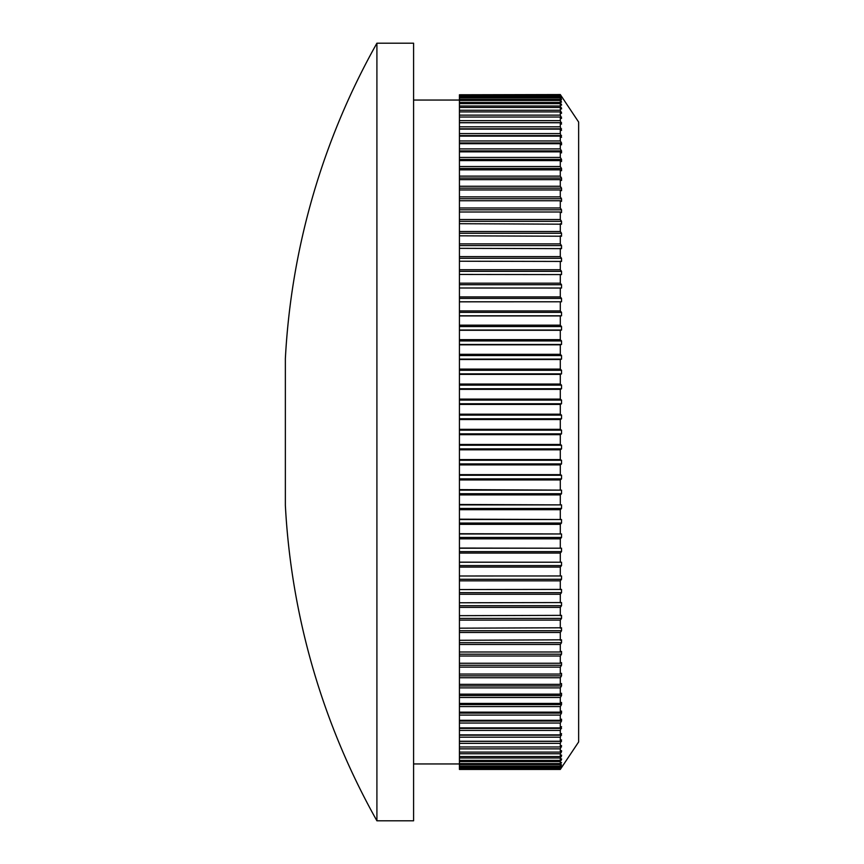<?xml version="1.0" encoding="UTF-8"?>
<svg xmlns="http://www.w3.org/2000/svg" width="864" height="864" viewBox="0 0 864 864"><rect width="100%" height="100%" fill="white"/><g stroke="black" fill="none" stroke-linecap="round" stroke-linejoin="round"><path stroke-width="1.3" d="M459.432 449.809L459.432 444.463L560.304 444.463L561.524 445.23L561.524 448.891L560.304 449.809L459.432 449.809L459.432 459.583L560.304 459.583L561.524 460.253L561.524 463.914L560.304 464.908L459.432 464.908L459.432 474.649L560.304 474.649L561.524 475.232L561.524 478.872L560.304 479.952L459.432 479.952L459.432 489.618L561.524 490.126L561.524 493.733L560.304 494.888L459.432 494.888L459.432 504.479L561.524 504.889L561.524 508.464L560.304 509.695L459.432 509.695L459.432 519.188L561.524 519.523L561.524 523.055L560.304 524.351L459.432 524.351L459.432 533.725L561.524 533.963L561.524 537.451L560.304 538.823L459.432 538.823L459.432 548.068L561.524 548.208L561.524 551.642L560.304 553.068L459.432 553.068L459.432 562.162L561.524 562.216L561.524 565.596L560.304 567.086L459.432 567.086L459.432 575.996L561.524 575.964L561.524 579.269L560.304 580.824L459.432 580.824L459.432 589.55L561.524 589.421L561.524 592.65L560.304 594.259L459.432 594.259L459.432 602.78L561.524 602.564L561.524 605.707L560.304 607.37L459.432 607.37L459.432 615.665L561.524 615.362L561.524 618.419L560.304 620.125L459.432 620.125L459.432 628.182L561.524 627.782L561.524 630.752L560.304 632.502L459.432 632.502L459.432 640.3L561.524 639.814L561.524 642.686L560.304 644.479L459.432 644.479L459.432 651.996L560.304 651.996L561.524 651.434L561.524 654.199L560.304 656.024L459.432 656.024L459.432 663.26L560.304 663.26L561.524 662.602L561.524 665.258L560.304 667.127L459.432 667.127L459.432 674.05L560.304 674.05L561.524 673.315L561.524 675.853L560.304 677.743L459.432 677.743L459.432 684.353L560.304 684.353L561.524 683.532L561.524 685.951L560.304 687.874L459.432 687.874L459.432 694.148L560.304 694.148L561.524 693.252L561.524 695.542L560.304 697.486L459.432 697.486L459.432 703.426L560.304 703.426L561.524 702.443L561.524 704.592L560.304 706.568L459.432 706.568L459.432 712.141L560.304 712.141L561.524 711.083L561.524 713.102L560.304 715.09L459.432 715.09L459.432 720.306L560.304 720.306L561.524 719.172L561.524 721.051L560.304 723.049L459.432 723.049L459.432 727.877L560.304 727.877L561.524 726.667L560.304 730.415L459.432 730.415L459.432 734.864L560.304 734.864L561.524 733.579L560.304 737.186L459.432 737.186L459.432 741.236L560.304 741.236L561.524 739.886L560.304 743.332L459.432 743.332L459.432 746.982L560.304 746.982L561.524 745.567L560.304 748.861L459.432 748.861L459.432 752.101L560.304 752.101L561.524 750.622L561.524 751.756L560.304 753.754L459.432 753.754L459.432 756.562L560.304 756.562L561.524 755.028L561.524 756.011L560.304 757.987L459.432 757.987L459.432 760.385L560.304 760.385L561.524 758.797L561.524 759.607L560.304 761.573L459.432 761.573L459.432 763.538L560.304 763.538L561.524 762.545L560.304 764.489L459.432 764.489L459.432 766.022L560.304 766.022L561.524 764.824L560.304 766.746L459.432 766.746L459.432 767.837L560.304 767.837L561.524 766.433L560.304 768.323L459.432 768.323L459.432 768.982L560.304 768.982L561.524 767.362L560.304 769.435L459.432 769.435L560.304 769.435L578.642 741.938L578.642 122.062L560.304 94.565L459.432 94.781L560.304 94.565L561.524 96.39M560.304 94.781L561.524 96.8L560.304 95.018L459.432 95.018L459.432 95.677L560.304 95.677L560.304 95.018M560.304 95.677L561.524 97.902L560.304 96.163L459.432 96.163L459.432 97.254L560.304 97.254L560.304 96.163M560.304 97.254L561.524 99.673L560.304 97.978L459.432 97.978L459.432 99.511L560.304 99.511L560.304 97.978M560.304 99.511L561.524 102.103L560.304 100.462L459.432 100.462L459.432 102.427L560.304 102.427L560.304 100.462M560.304 102.427L561.524 105.203L560.304 103.615L459.432 103.615L459.432 106.013L560.304 106.013L560.304 103.615M560.304 106.013L561.524 108.972L560.304 107.438L459.432 107.438L459.432 110.246L560.304 110.246L560.304 107.438M560.304 110.246L561.524 113.378L560.304 111.899L459.432 111.899L459.432 115.139L560.304 115.139L560.304 111.899M560.304 115.139L561.524 118.433L560.304 117.018L459.432 117.018L459.432 120.668L560.304 120.668L560.304 117.018M560.304 120.668L561.524 124.114L560.304 122.764L459.432 122.764L459.432 126.814L560.304 126.814L560.304 122.764M560.304 126.814L561.524 130.421L560.304 129.136L459.432 129.136L459.432 133.585L560.304 133.585L560.304 129.136M560.304 133.585L561.524 137.333L560.304 136.123L459.432 136.123L459.432 140.951L560.304 140.951L560.304 136.123M560.304 140.951L561.524 142.949L561.524 144.828L560.304 143.694L459.432 143.694L459.432 148.91L560.304 148.91L560.304 143.694M560.304 148.91L561.524 150.898L561.524 152.917L560.304 151.859L459.432 151.859L459.432 157.432L560.304 157.432L560.304 151.859M560.304 157.432L561.524 159.408L561.524 161.557L560.304 160.574L459.432 160.574L459.432 166.514L560.304 166.514L560.304 160.574M560.304 166.514L561.524 168.458L561.524 170.748L560.304 169.852L459.432 169.852L459.432 176.126L560.304 176.126L560.304 169.852M560.304 176.126L561.524 178.049L561.524 180.468L560.304 179.647L459.432 179.647L459.432 186.257L560.304 186.257L560.304 179.647M560.304 186.257L561.524 188.147L561.524 190.685L560.304 189.95L459.432 189.95L459.432 196.873L560.304 196.873L560.304 189.95M560.304 196.873L561.524 198.742L561.524 201.398L560.304 200.74L459.432 200.74L459.432 207.976L560.304 207.976L560.304 200.74M560.304 207.976L561.524 209.801L561.524 212.566L560.304 212.004L459.432 212.004L459.432 219.521L560.304 219.521L560.304 212.004M560.304 219.521L561.524 221.314L561.524 224.186L459.432 223.7L459.432 231.498L560.304 231.498L560.304 223.7M560.304 231.498L561.524 233.248L561.524 236.218L459.432 235.818L459.432 243.875L560.304 243.875L560.304 235.818M560.304 243.875L561.524 245.581L561.524 248.638L459.432 248.335L459.432 256.63L560.304 256.63L560.304 248.335M560.304 256.63L561.524 258.293L561.524 261.436L459.432 261.22L459.432 269.741L560.304 269.741L560.304 261.22M560.304 269.741L561.524 271.35L561.524 274.579L459.432 274.45L459.432 283.176L560.304 283.176L560.304 274.45M560.304 283.176L561.524 284.731L561.524 288.036L459.432 288.004L459.432 296.914L560.304 296.914L560.304 288.004M560.304 296.914L561.524 298.404L561.524 301.784L459.432 301.838L459.432 310.932L560.304 310.932L560.304 301.838M560.304 310.932L561.524 312.358L561.524 315.792L560.304 315.932L459.432 315.932L459.432 325.177L560.304 325.177L560.304 315.932M560.304 325.177L561.524 326.549L561.524 330.037L560.304 330.275L459.432 330.275L459.432 339.649L560.304 339.649L560.304 330.275M560.304 339.649L561.524 340.945L561.524 344.477L560.304 344.812L459.432 344.812L459.432 354.305L560.304 354.305L560.304 344.812M560.304 354.305L561.524 355.536L561.524 359.111L560.304 359.521L459.432 359.521L459.432 369.112L560.304 369.112L560.304 359.521M560.304 369.112L561.524 370.267L561.524 373.874L560.304 374.382L459.432 374.382L459.432 384.048L560.304 384.048L560.304 374.382M560.304 384.048L561.524 385.128L561.524 388.768L560.304 389.351L459.432 389.351L459.432 399.092L560.304 399.092L560.304 389.351M560.304 399.092L561.524 400.086L561.524 403.747L560.304 404.417L459.432 404.417L459.432 414.191L560.304 414.191L560.304 404.417M560.304 414.191L561.524 415.109L561.524 418.77L560.304 419.537L459.432 419.537L459.432 429.322L560.304 429.322L560.304 419.537M560.304 429.322L561.524 430.164L561.524 433.836L560.304 434.678L459.432 434.678L459.432 444.463M560.304 444.463L560.304 434.678M560.304 459.583L560.304 449.809M560.304 474.649L560.304 464.908M560.304 489.618L560.304 479.952M560.304 504.479L560.304 494.888M560.304 519.188L560.304 509.695M560.304 533.725L560.304 524.351M560.304 548.068L560.304 538.823M560.304 562.162L560.304 553.068M560.304 575.996L560.304 567.086M560.304 589.55L560.304 580.824M560.304 602.78L560.304 594.259M560.304 615.665L560.304 607.37M560.304 628.182L560.304 620.125M560.304 640.3L560.304 632.502M560.304 651.996L560.304 644.479M560.304 663.26L560.304 656.024M560.304 674.05L560.304 667.127M560.304 684.353L560.304 677.743M560.304 694.148L560.304 687.874M560.304 703.426L560.304 697.486M560.304 712.141L560.304 706.568M560.304 720.306L560.304 715.09M560.304 727.877L560.304 723.049M560.304 734.864L560.304 730.415M560.304 741.236L560.304 737.186M560.304 746.982L560.304 743.332M560.304 752.101L560.304 748.861M560.304 756.562L560.304 753.754M560.304 760.385L560.304 757.987M560.304 763.538L560.304 761.573M560.304 766.022L560.304 764.489M560.304 767.837L560.304 766.746M560.304 768.982L560.304 768.323M459.432 100.051L413.586 100.051M459.432 763.949L413.586 763.949M376.909 820.8L413.586 820.8L413.586 43.2L376.909 43.2A721.667 721.667 0 0 0 285.358 358.7L285.358 505.3A721.667 721.667 0 0 0 376.909 820.8L376.909 43.2M459.432 769.435L560.304 769.219M459.432 269.741L459.432 274.45M459.432 256.63L459.432 261.22M459.432 243.875L459.432 248.335M459.432 231.498L459.432 235.818M459.432 219.521L459.432 223.7M459.432 207.976L459.432 212.004M459.432 196.873L459.432 200.74M459.432 186.257L459.432 189.95M459.432 176.126L459.432 179.647M459.432 166.514L459.432 169.852M459.432 157.432L459.432 160.574M459.432 148.91L459.432 151.859M459.432 140.951L459.432 143.694M459.432 133.585L459.432 136.123M459.432 126.814L459.432 129.136M459.432 120.668L459.432 122.764M459.432 115.139L459.432 117.018M459.432 110.246L459.432 111.899M459.432 106.013L459.432 107.438M459.432 102.427L459.432 103.615M459.432 99.511L459.432 100.462M459.432 97.254L459.432 97.978M459.432 766.022L459.432 766.746M459.432 763.538L459.432 764.489M459.432 760.385L459.432 761.573M459.432 756.562L459.432 757.987M459.432 752.101L459.432 753.754M459.432 746.982L459.432 748.861M459.432 741.236L459.432 743.332M459.432 734.864L459.432 737.186M459.432 727.877L459.432 730.415M459.432 720.306L459.432 723.049M459.432 712.141L459.432 715.09M459.432 703.426L459.432 706.568M459.432 694.148L459.432 697.486M459.432 684.353L459.432 687.874M459.432 674.05L459.432 677.743M459.432 663.26L459.432 667.127M459.432 651.996L459.432 656.024M459.432 640.3L459.432 644.479M459.432 628.182L459.432 632.502M459.432 615.665L459.432 620.125M459.432 602.78L459.432 607.37M459.432 589.55L459.432 594.259M459.432 575.996L459.432 580.824M459.432 562.162L459.432 567.086M459.432 548.068L459.432 553.068M459.432 533.725L459.432 538.823M459.432 519.188L459.432 524.351M459.432 504.479L459.432 509.695M459.432 489.618L459.432 494.888M459.432 474.649L459.432 479.952M459.432 459.583L459.432 464.908M459.432 429.322L459.432 434.678M459.432 414.191L459.432 419.537M459.432 399.092L459.432 404.417M459.432 384.048L459.432 389.351M459.432 369.112L459.432 374.382M459.432 354.305L459.432 359.521M459.432 339.649L459.432 344.812M459.432 325.177L459.432 330.275M459.432 310.932L459.432 315.932M459.432 296.914L459.432 301.838M459.432 283.176L459.432 288.004M459.432 721.051L561.524 721.051L561.524 719.172M561.524 108.972L561.524 107.989L560.747 107.989M459.432 433.836L561.524 433.836M459.432 430.164L561.524 430.164M459.432 448.891L561.524 448.891M459.432 445.23L561.524 445.23M459.432 418.77L561.524 418.77M459.432 415.109L561.524 415.109M459.432 403.747L561.524 403.747M459.432 400.086L561.524 400.086M459.432 388.768L561.524 388.768M459.432 385.128L561.524 385.128M459.432 373.874L561.524 373.874M459.432 370.267L561.524 370.267M459.432 359.111L561.524 359.111M459.432 355.536L561.524 355.536M459.432 344.477L561.524 344.477M459.432 340.945L561.524 340.945M459.432 330.037L561.524 330.037M459.432 326.549L561.524 326.549M459.432 315.792L561.524 315.792M459.432 312.358L561.524 312.358M459.432 301.784L561.524 301.784M459.432 298.404L561.524 298.404M459.432 284.731L561.524 284.731M459.432 463.914L561.524 463.914M459.432 460.253L561.524 460.253M459.432 478.872L561.524 478.872M459.432 475.232L561.524 475.232M459.432 493.733L561.524 493.733M459.432 490.126L561.524 490.126M459.432 508.464L561.524 508.464M459.432 504.889L561.524 504.889M459.432 523.055L561.524 523.055M459.432 519.523L561.524 519.523M459.432 537.451L561.524 537.451M459.432 533.963L561.524 533.963M459.432 551.642L561.524 551.642M459.432 548.208L561.524 548.208M459.432 565.596L561.524 565.596M459.432 562.216L561.524 562.216M459.432 579.269L561.524 579.269M459.432 592.65L561.524 592.65M459.432 605.707L561.524 605.707M459.432 618.419L561.524 618.419M459.432 630.752L561.524 630.752M459.432 642.686L561.524 642.686M459.432 654.199L561.524 654.199M459.432 665.258L561.524 665.258M459.432 675.853L561.524 675.853M459.432 685.951L561.524 685.951M459.432 695.542L561.524 695.542M459.432 704.592L561.524 704.592M459.432 713.102L561.524 713.102M459.432 728.406L561.524 728.406M459.432 735.178L561.524 735.178M459.432 741.323L561.524 741.323M560.412 746.863L561.524 746.863M560.585 751.756L561.524 751.756M560.747 756.011L561.524 756.011M560.898 759.607L561.524 759.607M560.898 104.393L561.524 104.393M560.585 112.244L561.524 112.244M560.412 117.137L561.524 117.137M459.432 122.677L561.524 122.677M459.432 128.822L561.524 128.822M459.432 135.594L561.524 135.594M459.432 142.949L561.524 142.949M459.432 150.898L561.524 150.898M459.432 159.408L561.524 159.408M459.432 168.458L561.524 168.458M459.432 178.049L561.524 178.049M459.432 188.147L561.524 188.147M459.432 198.742L561.524 198.742M459.432 209.801L561.524 209.801M459.432 221.314L561.524 221.314M459.432 233.248L561.524 233.248M459.432 245.581L561.524 245.581M459.432 258.293L561.524 258.293M459.432 271.35L561.524 271.35"/></g></svg>
